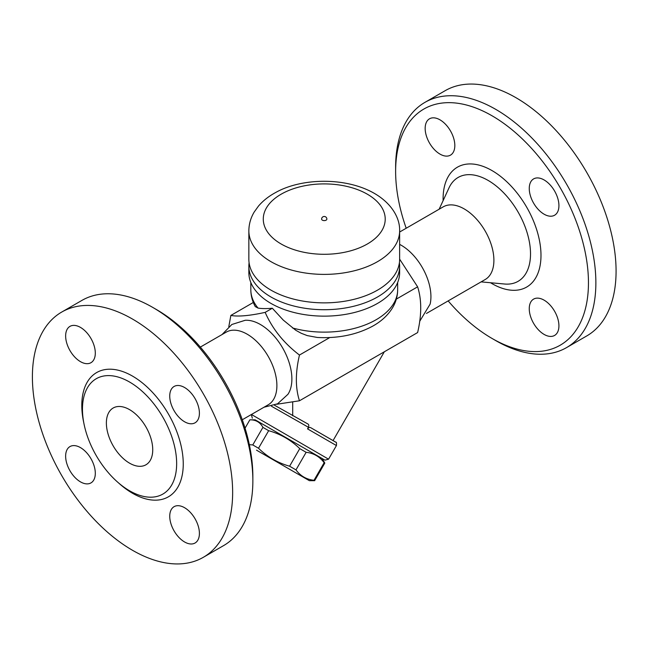 <?xml version="1.0" encoding="UTF-8"?>
<svg xmlns="http://www.w3.org/2000/svg" width="648" height="648" viewBox="0 0 648 648"><rect width="100%" height="100%" fill="white"/><g stroke="black" fill="none" stroke-linecap="round" stroke-linejoin="round"><path stroke-width="0.97" d="M424.95 102.352L445.16 90.688A141.596 81.753 60 0 1 515.962 97.702A141.596 81.753 60 0 1 608.456 222.466A141.596 81.753 60 0 1 586.764 335.931L566.546 347.603A141.596 81.753 -120 0 0 588.246 234.139A141.596 81.753 -120 0 0 495.752 109.366A141.596 81.753 -120 0 0 424.95 102.36A141.596 81.753 -120 0 0 395.628 167.176L395.628 171.461A136.355 78.724 60 0 1 492.043 115.79A136.355 78.724 60 0 1 588.457 282.787A136.355 78.724 60 0 1 492.043 338.45A136.355 78.724 60 0 1 448.149 300.907M492.043 338.45L495.744 340.597A141.596 81.753 -120 0 0 566.555 347.603M406.199 228.242A136.355 78.724 60 0 1 395.628 171.461M425.161 128.409A20.979 12.11 60 0 1 429.503 118.803A20.979 12.11 60 0 1 445.67 124.424A20.979 12.11 60 0 1 454.823 145.533A20.979 12.11 60 0 1 450.482 155.139A20.979 12.11 60 0 1 434.314 149.518A20.979 12.11 60 0 1 425.161 128.409M558.924 325.839A20.979 12.11 60 0 1 554.583 335.445A20.979 12.11 60 0 1 538.415 329.824A20.979 12.11 60 0 1 529.254 308.707A20.979 12.11 60 0 1 533.604 299.109A20.979 12.11 60 0 1 549.763 304.73A20.979 12.11 60 0 1 558.924 325.839M544.093 179.942A20.979 12.11 60 0 1 557.798 198.426A20.979 12.11 60 0 1 554.583 215.241A20.979 12.11 60 0 1 544.093 214.196A20.979 12.11 60 0 1 530.388 195.712A20.979 12.11 60 0 1 533.604 178.905A20.979 12.11 60 0 1 544.093 179.942M399.63 232.033L443.248 206.842A41.958 24.219 60 0 1 464.227 208.923A41.958 24.219 60 0 1 491.638 245.892A41.958 24.219 60 0 1 485.206 279.515L426.441 313.446M399.63 244.385A41.958 24.219 60 0 1 401.266 245.276A41.958 24.219 60 0 1 430.126 304.115L419.669 321.359M228.809 326.641L230.858 315.438C238.164 316.799 249.601 315.779 265.162 312.377C272.468 328.981 283.905 343.205 299.465 355.047C295.334 372.673 295.334 387.917 299.465 400.78L417.62 332.562C421.751 314.936 421.751 299.692 417.62 286.829L399.63 259.143M230.858 315.438L253.319 302.47M271.455 406.223L308.456 427.291C309.064 425.566 308.837 424.44 307.768 423.905L274.477 405.235M308.456 427.291L307.541 428.879L336.434 445.557L328.568 459.181L251.432 414.477M255.158 419.831L324.988 460.145L255.158 419.831L249.861 419.831L245.049 428.158L249.861 419.831C255.741 419.702 260.091 422.213 262.926 427.372L252.777 444.941L258.512 448.254C267.349 456.88 277.717 462.858 289.599 466.204L295.982 469.889C300.461 475.997 306.472 479.463 314.005 480.298L314.653 480.67L324.794 463.093L324.154 462.721C319.666 456.613 313.664 453.146 306.131 452.312L299.749 448.627C290.911 440.008 280.544 434.022 268.661 430.685L262.926 427.372M256.519 450.166L309.355 480.67L256.519 450.166M249.326 444.65L252.777 444.941M268.661 430.685L258.512 448.254M299.749 448.627L289.599 466.204M306.131 452.312L295.982 469.889M324.154 462.721L314.005 480.298M335.453 441.968L310.983 427.834L335.842 442.228C336.466 441.936 336.66 443.046 336.434 445.557M307.541 428.879C308.804 427.445 309.955 427.097 310.983 427.834M384.329 351.783L333.064 440.583M292.702 402.133L292.702 415.757M299.465 400.78L276.656 404.271M222.045 334.554L231.822 324.502L245.203 320.282A44.461 25.669 60 0 1 260.447 324.535A44.461 25.669 60 0 1 287.939 394.308L277.595 403.793L264.003 407.228M200.337 347.093L226.241 332.132A41.958 24.219 60 0 1 247.22 334.214A41.958 24.219 60 0 1 274.631 371.183A41.958 24.219 60 0 1 268.199 404.806L242.287 419.758M252.858 480.824L252.858 476.539A136.355 78.724 -120 0 0 156.443 309.55L152.734 307.403A141.596 81.753 60 0 1 252.858 480.824A141.596 81.753 60 0 1 223.528 545.648L203.318 557.312A141.596 81.753 60 0 1 61.722 475.559A141.596 81.753 60 0 1 61.722 312.061A141.596 81.753 60 0 1 132.524 319.075A141.596 81.753 60 0 1 225.026 443.848A141.596 81.753 60 0 1 203.318 557.312M61.722 312.061L81.94 300.397A141.596 81.753 60 0 1 152.734 307.403L156.443 309.55M184.575 421.767A20.979 12.11 60 0 1 170.869 403.283A20.979 12.11 60 0 1 174.085 386.467A20.979 12.11 60 0 1 184.575 387.512A20.979 12.11 60 0 1 198.28 405.996A20.979 12.11 60 0 1 195.064 422.804A20.979 12.11 60 0 1 184.575 421.767M169.744 516.278A20.979 12.11 60 0 1 174.085 506.671A20.979 12.11 60 0 1 190.253 512.293A20.979 12.11 60 0 1 199.406 533.401A20.979 12.11 60 0 1 195.064 543.008A20.979 12.11 60 0 1 178.897 537.386A20.979 12.11 60 0 1 169.744 516.278M80.474 447.614A20.979 12.11 60 0 1 94.179 466.098A20.979 12.11 60 0 1 90.963 482.906A20.979 12.11 60 0 1 80.474 481.869A20.979 12.11 60 0 1 66.768 463.385A20.979 12.11 60 0 1 69.984 446.569A20.979 12.11 60 0 1 80.474 447.614M95.305 353.095A20.979 12.11 60 0 1 90.963 362.702A20.979 12.11 60 0 1 74.795 357.08A20.979 12.11 60 0 1 65.642 335.972A20.979 12.11 60 0 1 69.984 326.365A20.979 12.11 60 0 1 86.152 331.987A20.979 12.11 60 0 1 95.305 353.095M129.559 382.02A66.606 38.451 60 0 1 174.255 445.087A66.606 38.451 60 0 1 157.707 496.247A66.606 38.451 60 0 1 129.559 490.779A66.606 38.451 60 0 1 87.464 436.485A66.606 38.451 60 0 1 91.797 382.101A66.606 38.451 60 0 1 129.559 382.02M129.559 463.166A32.781 18.922 60 0 1 108.143 434.281A32.781 18.922 60 0 1 113.165 408.013A32.781 18.922 60 0 1 145.946 426.935A32.781 18.922 60 0 1 145.946 464.786A32.781 18.922 60 0 1 129.559 463.166M397.661 282.496L397.661 289.745C397.605 296.12 395.92 302.098 392.599 307.679C387.941 315.276 381.21 321.489 372.398 326.309C356.384 334.822 338.021 338.54 317.309 337.47L307.217 335.591L301.263 333.291L295.82 330.302L283.257 320.08L272.322 308.237L265.162 312.377M272.322 308.237C266.433 308.756 261.671 308.707 258.042 308.075L255.272 306.601C252.347 301.304 250.865 295.691 250.825 289.745A73.418 42.387 180 0 0 258.042 308.075M396.317 299.125L417.62 286.829M399.395 262.764A75.387 43.521 180 0 1 399.63 266.19L399.63 272.614A75.387 43.521 180 0 1 324.243 316.143A75.387 43.521 180 0 1 248.856 272.614L248.856 266.19A75.387 43.521 180 0 1 249.091 262.764M399.63 266.19A75.387 43.521 180 0 1 324.243 309.72A75.387 43.521 180 0 1 248.856 266.19M399.63 230.866L399.63 259.346A75.387 43.521 180 0 1 324.243 302.867A75.387 43.521 180 0 1 248.856 259.346L248.856 230.866C248.913 224.151 250.703 217.874 254.21 212.018L258.512 206.032C263.048 200.767 268.677 196.304 275.392 192.659C301.579 177.722 346.251 177.001 374.56 193.493C392.275 203.82 400.075 218.651 399.63 230.866A75.387 43.521 180 0 1 324.243 274.388A75.387 43.521 180 0 1 248.856 230.866M326.867 219.089A2.624 1.515 180 0 1 325.247 220.49A2.624 1.515 180 0 1 322.388 220.166A2.624 1.515 180 0 1 321.619 219.089A2.624 2.624 0 0 1 324.243 216.473A2.624 2.624 0 0 1 326.867 219.089M299.465 355.047L329.775 337.543M490.52 282.739A69.223 39.965 -120 0 0 540.983 256.252A69.223 39.965 -120 0 0 492.043 170.602A69.223 39.965 -120 0 0 443.119 200.629M449.032 187.823A59.972 34.628 60 0 1 488.114 180.419A59.972 34.628 60 0 1 529.683 243.705A59.972 34.628 60 0 1 504.557 284.018M118.365 482.76A71.742 41.423 -120 0 0 132.524 493.266A71.742 41.423 -120 0 0 183.028 458.33A71.742 41.423 -120 0 0 123.015 371.66A71.742 41.423 -120 0 0 83.811 422.909M397.661 289.745A73.418 42.387 180 0 1 376.156 319.715A73.418 42.387 180 0 1 292.483 327.961M367.351 194.206A60.969 35.195 180 0 1 340.022 253.093A60.969 35.195 180 0 1 265.356 209.984A60.969 35.195 180 0 1 367.351 194.206M504.573 284.018L481.1 281.88M439.142 209.215L449.032 187.815M324.988 460.145L328.568 459.181M252.323 418.187L251.359 414.607M322.145 458.5L324.794 463.093L314.653 480.67L309.355 480.67M250.825 282.496L250.825 289.745"/></g></svg>
